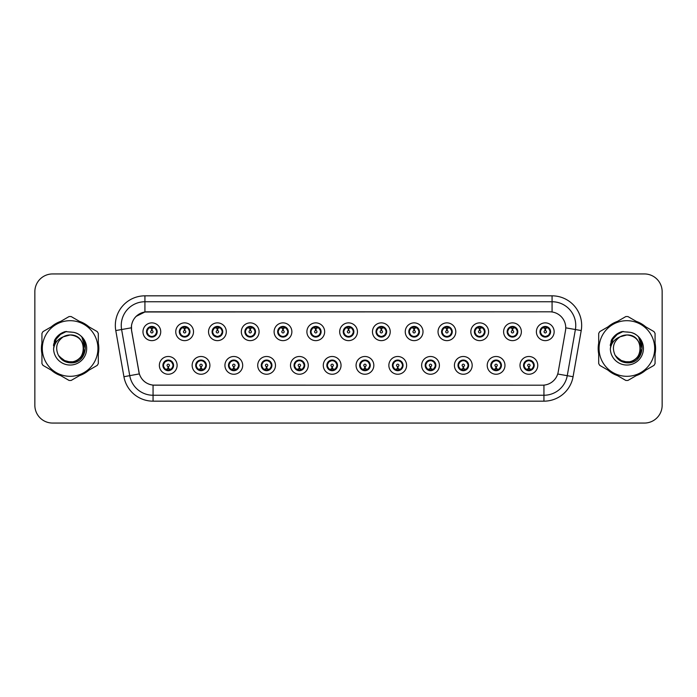 <?xml version="1.0" encoding="UTF-8"?>
<svg xmlns="http://www.w3.org/2000/svg" width="697" height="697" viewBox="0 0 697 697"><rect width="100%" height="100%" fill="white"/><g stroke="black" fill="none" stroke-linecap="round" stroke-linejoin="round"><path stroke-width="1.05" d="M209.902 365.367A8.878 8.878 0 0 1 201.024 374.245A8.878 8.878 0 0 1 192.145 365.367A8.878 8.878 0 0 1 201.024 356.489A8.878 8.878 0 0 1 209.902 365.367M195.7 365.367A5.323 5.323 0 0 0 201.024 370.691A5.323 5.323 0 0 0 206.356 365.367A5.323 5.323 0 0 0 201.024 360.044A5.323 5.323 0 0 0 195.7 365.367L197.765 368.8A4.731 4.731 0 0 1 197.765 361.935L195.752 365.367M242.687 365.367A8.878 8.878 0 0 1 233.809 374.245A8.878 8.878 0 0 1 224.931 365.367A8.878 8.878 0 0 1 233.809 356.489A8.878 8.878 0 0 1 242.687 365.367M228.485 365.367A5.323 5.323 0 0 0 233.809 370.691A5.323 5.323 0 0 0 239.141 365.367A5.323 5.323 0 0 0 233.809 360.044A5.323 5.323 0 0 0 228.485 365.367L230.55 368.8A4.731 4.731 0 0 1 230.55 361.935L228.538 365.367M275.472 365.367A8.878 8.878 0 0 1 266.594 374.245A8.878 8.878 0 0 1 257.716 365.367A8.878 8.878 0 0 1 266.594 356.489A8.878 8.878 0 0 1 275.472 365.367M261.27 365.367A5.323 5.323 0 0 0 266.594 370.691A5.323 5.323 0 0 0 271.926 365.367A5.323 5.323 0 0 0 266.594 360.044A5.323 5.323 0 0 0 261.27 365.367L263.335 368.8A4.731 4.731 0 0 1 263.335 361.935L261.323 365.367M308.257 365.367A8.878 8.878 0 0 1 299.379 374.245A8.878 8.878 0 0 1 290.501 365.367A8.878 8.878 0 0 1 299.379 356.489A8.878 8.878 0 0 1 308.257 365.367M294.056 365.367A5.323 5.323 0 0 0 299.379 370.691A5.323 5.323 0 0 0 304.711 365.367A5.323 5.323 0 0 0 299.379 360.044A5.323 5.323 0 0 0 294.056 365.367L296.12 368.8A4.731 4.731 0 0 1 296.12 361.935L294.108 365.367M341.042 365.367A8.878 8.878 0 0 1 332.164 374.245A8.878 8.878 0 0 1 323.286 365.367A8.878 8.878 0 0 1 332.164 356.489A8.878 8.878 0 0 1 341.042 365.367M326.841 365.367A5.323 5.323 0 0 0 332.164 370.691A5.323 5.323 0 0 0 337.496 365.367A5.323 5.323 0 0 0 332.164 360.044A5.323 5.323 0 0 0 326.841 365.367L328.906 368.8A4.731 4.731 0 0 1 328.906 361.935L326.893 365.367M373.827 365.367A8.878 8.878 0 0 1 364.949 374.245A8.878 8.878 0 0 1 356.071 365.367A8.878 8.878 0 0 1 364.949 356.489A8.878 8.878 0 0 1 373.827 365.367M359.626 365.367A5.323 5.323 0 0 0 364.949 370.691A5.323 5.323 0 0 0 370.281 365.367A5.323 5.323 0 0 0 364.949 360.044A5.323 5.323 0 0 0 359.626 365.367L361.691 368.8A4.731 4.731 0 0 1 361.691 361.935L359.678 365.367M406.612 365.367A8.878 8.878 0 0 1 397.734 374.245A8.878 8.878 0 0 1 388.856 365.367A8.878 8.878 0 0 1 397.734 356.489A8.878 8.878 0 0 1 406.612 365.367M392.411 365.367A5.323 5.323 0 0 0 397.734 370.691A5.323 5.323 0 0 0 403.066 365.367A5.323 5.323 0 0 0 397.734 360.044A5.323 5.323 0 0 0 392.411 365.367L394.476 368.8A4.731 4.731 0 0 1 394.476 361.935L392.463 365.367M439.398 365.367A8.878 8.878 0 0 1 430.519 374.245A8.878 8.878 0 0 1 421.641 365.367A8.878 8.878 0 0 1 430.519 356.489A8.878 8.878 0 0 1 439.398 365.367M425.196 365.367A5.323 5.323 0 0 0 430.519 370.691A5.323 5.323 0 0 0 435.852 365.367A5.323 5.323 0 0 0 430.519 360.044A5.323 5.323 0 0 0 425.196 365.367L427.261 368.8A4.731 4.731 0 0 1 427.261 361.935L425.248 365.367M472.183 365.367A8.878 8.878 0 0 1 463.305 374.245A8.878 8.878 0 0 1 454.427 365.367A8.878 8.878 0 0 1 463.305 356.489A8.878 8.878 0 0 1 472.183 365.367M457.981 365.367A5.323 5.323 0 0 0 463.305 370.691A5.323 5.323 0 0 0 468.637 365.367A5.323 5.323 0 0 0 463.305 360.044A5.323 5.323 0 0 0 457.981 365.367L460.046 368.8A4.731 4.731 0 0 1 460.046 361.935L458.034 365.367M504.968 365.367A8.878 8.878 0 0 1 496.09 374.245A8.878 8.878 0 0 1 487.22 365.367A8.878 8.878 0 0 1 496.09 356.489A8.878 8.878 0 0 1 504.968 365.367M490.766 365.367A5.323 5.323 0 0 0 496.09 370.691A5.323 5.323 0 0 0 501.422 365.367A5.323 5.323 0 0 0 496.09 360.044A5.323 5.323 0 0 0 490.766 365.367L492.831 368.8A4.731 4.731 0 0 1 492.831 361.935L490.819 365.367M537.753 365.367A8.878 8.878 0 0 1 528.875 374.245A8.878 8.878 0 0 1 520.006 365.367A8.878 8.878 0 0 1 528.875 356.489A8.878 8.878 0 0 1 537.753 365.367M523.552 365.367A5.323 5.323 0 0 0 528.875 370.691A5.323 5.323 0 0 0 534.207 365.367A5.323 5.323 0 0 0 528.875 360.044A5.323 5.323 0 0 0 523.552 365.367L525.616 368.8A4.731 4.731 0 0 1 525.616 361.935L523.604 365.367M177.116 365.367A8.878 8.878 0 0 1 168.238 374.245A8.878 8.878 0 0 1 159.36 365.367A8.878 8.878 0 0 1 168.238 356.489A8.878 8.878 0 0 1 177.116 365.367M162.915 365.367A5.323 5.323 0 0 0 168.238 370.691A5.323 5.323 0 0 0 173.57 365.367A5.323 5.323 0 0 0 168.238 360.044A5.323 5.323 0 0 0 162.915 365.367L164.98 368.8A4.731 4.731 0 0 1 164.98 361.935L162.959 365.367M193.513 331.755A8.878 8.878 0 0 1 184.635 340.633A8.878 8.878 0 0 1 175.757 331.755A8.878 8.878 0 0 1 184.635 322.877A8.878 8.878 0 0 1 193.513 331.755M179.303 331.755A5.323 5.323 0 0 0 184.635 337.078A5.323 5.323 0 0 0 189.959 331.755A5.323 5.323 0 0 0 184.635 326.423A5.323 5.323 0 0 0 179.303 331.755L181.377 335.187A4.731 4.731 0 0 1 181.377 328.313L179.356 331.763M226.298 331.755A8.878 8.878 0 0 1 217.42 340.633A8.878 8.878 0 0 1 208.542 331.755A8.878 8.878 0 0 1 217.42 322.877A8.878 8.878 0 0 1 226.298 331.755M212.088 331.755A5.323 5.323 0 0 0 217.42 337.078A5.323 5.323 0 0 0 222.744 331.755A5.323 5.323 0 0 0 217.42 326.423A5.323 5.323 0 0 0 212.088 331.755L214.162 335.187A4.731 4.731 0 0 1 214.162 328.313L212.141 331.763M259.084 331.755A8.878 8.878 0 0 1 250.206 340.633A8.878 8.878 0 0 1 241.328 331.755A8.878 8.878 0 0 1 250.206 322.877A8.878 8.878 0 0 1 259.084 331.755M244.874 331.755A5.323 5.323 0 0 0 250.206 337.078A5.323 5.323 0 0 0 255.529 331.755A5.323 5.323 0 0 0 250.206 326.423A5.323 5.323 0 0 0 244.874 331.755L246.947 335.187A4.731 4.731 0 0 1 246.947 328.313L244.926 331.763M291.869 331.755A8.878 8.878 0 0 1 282.991 340.633A8.878 8.878 0 0 1 274.113 331.755A8.878 8.878 0 0 1 282.991 322.877A8.878 8.878 0 0 1 291.869 331.755M277.659 331.755A5.323 5.323 0 0 0 282.991 337.078A5.323 5.323 0 0 0 288.314 331.755A5.323 5.323 0 0 0 282.991 326.423A5.323 5.323 0 0 0 277.659 331.755L279.732 335.187A4.731 4.731 0 0 1 279.732 328.313L277.711 331.763M324.654 331.755A8.878 8.878 0 0 1 315.776 340.633A8.878 8.878 0 0 1 306.898 331.755A8.878 8.878 0 0 1 315.776 322.877A8.878 8.878 0 0 1 324.654 331.755M310.444 331.755A5.323 5.323 0 0 0 315.776 337.078A5.323 5.323 0 0 0 321.099 331.755A5.323 5.323 0 0 0 315.776 326.423A5.323 5.323 0 0 0 310.444 331.755L312.517 335.187A4.731 4.731 0 0 1 312.517 328.313L310.496 331.763M357.439 331.755A8.878 8.878 0 0 1 348.561 340.633A8.878 8.878 0 0 1 339.683 331.755A8.878 8.878 0 0 1 348.561 322.877A8.878 8.878 0 0 1 357.439 331.755M343.229 331.755A5.323 5.323 0 0 0 348.561 337.078A5.323 5.323 0 0 0 353.884 331.755A5.323 5.323 0 0 0 348.561 326.423A5.323 5.323 0 0 0 343.229 331.755L345.303 335.187A4.731 4.731 0 0 1 345.303 328.313L343.281 331.763M390.224 331.755A8.878 8.878 0 0 1 381.346 340.633A8.878 8.878 0 0 1 372.468 331.755A8.878 8.878 0 0 1 381.346 322.877A8.878 8.878 0 0 1 390.224 331.755M376.014 331.755A5.323 5.323 0 0 0 381.346 337.078A5.323 5.323 0 0 0 386.669 331.755A5.323 5.323 0 0 0 381.346 326.423A5.323 5.323 0 0 0 376.014 331.755L378.088 335.187A4.731 4.731 0 0 1 378.088 328.313L376.066 331.763M423.009 331.755A8.878 8.878 0 0 1 414.131 340.633A8.878 8.878 0 0 1 405.253 331.755A8.878 8.878 0 0 1 414.131 322.877A8.878 8.878 0 0 1 423.009 331.755M408.808 331.755A5.323 5.323 0 0 0 414.131 337.078A5.323 5.323 0 0 0 419.455 331.755A5.323 5.323 0 0 0 414.131 326.423A5.323 5.323 0 0 0 408.808 331.755L410.873 335.187A4.731 4.731 0 0 1 410.882 328.313L408.851 331.763M455.794 331.755A8.878 8.878 0 0 1 446.916 340.633A8.878 8.878 0 0 1 438.038 331.755A8.878 8.878 0 0 1 446.916 322.877A8.878 8.878 0 0 1 455.794 331.755M441.593 331.755A5.323 5.323 0 0 0 446.916 337.078A5.323 5.323 0 0 0 452.24 331.755A5.323 5.323 0 0 0 446.916 326.423A5.323 5.323 0 0 0 441.593 331.755L443.658 335.187A4.731 4.731 0 0 1 443.667 328.313A4.731 4.731 0 0 0 442.177 331.755M488.58 331.755A8.878 8.878 0 0 1 479.702 340.633A8.878 8.878 0 0 1 470.823 331.755A8.878 8.878 0 0 1 479.702 322.877A8.878 8.878 0 0 1 488.58 331.755M474.378 331.755A5.323 5.323 0 0 0 479.702 337.078A5.323 5.323 0 0 0 485.025 331.755A5.323 5.323 0 0 0 479.702 326.423A5.323 5.323 0 0 0 474.378 331.755L476.443 335.187A4.731 4.731 0 0 1 476.452 328.313L474.422 331.763M521.365 331.755A8.878 8.878 0 0 1 512.487 340.633A8.878 8.878 0 0 1 503.609 331.755A8.878 8.878 0 0 1 512.487 322.877A8.878 8.878 0 0 1 521.365 331.755M507.163 331.755A5.323 5.323 0 0 0 512.487 337.078A5.323 5.323 0 0 0 517.81 331.755A5.323 5.323 0 0 0 512.487 326.423A5.323 5.323 0 0 0 507.163 331.755L509.228 335.187A4.731 4.731 0 0 1 509.237 328.313L507.207 331.763M554.15 331.755A8.878 8.878 0 0 1 545.272 340.633A8.878 8.878 0 0 1 536.394 331.755A8.878 8.878 0 0 1 545.272 322.877A8.878 8.878 0 0 1 554.15 331.755M539.948 331.755A5.323 5.323 0 0 0 545.272 337.078A5.323 5.323 0 0 0 550.595 331.755A5.323 5.323 0 0 0 545.272 326.423A5.323 5.323 0 0 0 539.948 331.755L542.013 335.187A4.731 4.731 0 0 1 542.022 328.313L539.992 331.763M160.728 331.755A8.878 8.878 0 0 1 151.85 340.633A8.878 8.878 0 0 1 142.972 331.755A8.878 8.878 0 0 1 151.85 322.877A8.878 8.878 0 0 1 160.728 331.755M146.518 331.755A5.323 5.323 0 0 0 151.85 337.078A5.323 5.323 0 0 0 157.173 331.755A5.323 5.323 0 0 0 151.85 326.423A5.323 5.323 0 0 0 146.518 331.755L148.592 335.187A4.731 4.731 0 0 1 148.592 328.313L146.57 331.763M131.611 330.561A15.979 15.979 0 0 1 147.346 311.812L549.767 311.812A15.979 15.979 0 0 1 565.502 330.561L558.201 371.989A15.979 15.979 0 0 1 542.466 385.188L154.656 385.188A15.979 15.979 0 0 1 138.921 371.989L131.611 330.561M41.933 343.072A28.699 28.699 0 0 0 41.933 353.928M51.325 370.194A28.699 28.699 0 0 0 60.726 375.622M79.51 375.622A28.699 28.699 0 0 0 88.911 370.194M98.303 353.928A28.699 28.699 0 0 0 98.303 343.072M598.697 343.072A28.699 28.699 0 0 0 598.697 353.928M608.089 370.194A28.699 28.699 0 0 0 617.49 375.622M636.274 375.622A28.699 28.699 0 0 0 645.675 370.194M655.067 353.928A28.699 28.699 0 0 0 655.067 343.072M542.405 385.188L153.061 385.119C146.274 384.152 141.7 380.449 139.348 374.001L131.559 330.561L131.489 325.421C133.022 318.015 137.501 313.537 144.924 311.986L549.706 311.812M136.081 316.403L144.924 311.986L144.924 301.749L552.076 301.749A23.672 23.672 0 0 1 575.391 329.533L567.253 375.692A23.672 23.672 0 0 1 543.939 395.251L153.061 395.251A23.672 23.672 0 0 1 129.747 375.692L121.609 329.533A23.672 23.672 0 0 1 144.924 301.749L144.924 295.833L552.076 295.833L552.076 311.977M154.595 385.188L153.061 385.119L153.061 401.167A29.588 29.588 0 0 1 123.927 376.72L115.78 330.561A29.588 29.588 0 0 1 144.924 295.833M123.927 376.72L139.322 373.897M138.956 372.486L138.86 371.989M131.315 327.817L121.609 329.533A23.672 23.672 0 0 1 121.252 325.421M88.911 326.806A28.699 28.699 0 0 0 79.51 321.378M60.726 321.378A28.699 28.699 0 0 0 51.325 326.806M645.675 326.806A28.699 28.699 0 0 0 636.274 321.378M617.49 321.378A28.699 28.699 0 0 0 608.089 326.806M662.15 291.686A17.756 17.756 0 0 0 644.394 273.938L52.606 273.938A17.756 17.756 0 0 0 34.85 291.686L34.85 405.314A17.756 17.756 0 0 0 52.606 423.062L644.394 423.062A17.756 17.756 0 0 0 662.15 405.314L662.15 291.686L662.15 405.314M34.85 291.686L34.85 405.314M644.394 273.938L52.606 273.938M52.606 423.062L644.394 423.062M151.301 328.139L151.798 330.57A1.185 1.185 180 0 0 150.665 331.781A1.185 1.185 180 0 0 151.85 332.939A1.185 1.185 180 0 0 153.026 331.781A1.185 1.185 180 0 0 151.902 330.57L152.39 328.139M154.42 327.782L151.998 328.322M156.581 331.755A4.731 4.731 0 0 1 155.109 335.187L157.121 331.755L155.109 328.322A4.731 4.731 0 0 1 156.581 331.755M153.052 327.172A4.731 4.731 0 0 1 153.087 327.181L153.331 326.64M149.872 327.451L151.624 326.579M152.051 327.024L153.819 327.451M152.765 326.51L152.347 327.041L155.109 328.322C157.052 330.613 157.052 332.896 155.109 335.187L153.087 336.32L153.331 336.869M152.765 337L152.512 336.442L153.087 336.32M152.512 336.442L152.608 337.026L152.512 336.442M153.828 336.05C152.338 336.538 151.014 336.538 149.872 336.05M150.935 337L151.345 336.459L150.36 336.869M150.935 326.51L151.179 327.067L148.592 328.322C146.64 330.605 146.64 332.896 148.592 335.187L150.604 336.32M151.179 327.067L151.083 326.484L151.179 327.067M151.693 328.322L149.271 327.782M168.787 368.983L168.291 366.544A1.185 1.185 -0 0 0 169.423 365.341A1.185 1.185 -0 0 0 168.238 364.183A1.185 1.185 -0 0 0 167.062 365.341A1.185 1.185 -0 0 0 168.186 366.544L167.698 368.983M165.668 369.34L168.09 368.791M169.153 370.612L168.909 370.055L171.497 368.8C173.448 366.517 173.448 364.226 171.497 361.935A4.731 4.731 0 0 1 171.497 368.809L173.518 365.359L171.497 361.935L169.484 360.802L169.728 360.253M167.036 369.941A4.731 4.731 0 0 1 166.992 369.933L166.749 370.482M170.216 369.671L168.465 370.534M168.038 370.098L166.269 369.671M167.324 370.612L167.742 370.072M167.324 360.122L167.576 360.68L164.98 361.935C163.037 364.217 163.037 366.509 164.98 368.8L167.733 370.072M167.733 360.663L167.48 360.096L167.742 360.654M166.261 361.063C167.75 360.584 169.075 360.584 170.216 361.063M169.153 360.122L168.744 360.663L169.005 360.096M169.484 360.802L168.744 360.663L168.996 360.096M168.996 370.638L168.909 370.055L169.005 370.638M168.386 368.791L170.809 369.34M184.086 328.139L184.583 330.57A1.185 1.185 180 0 0 183.45 331.781A1.185 1.185 180 0 0 184.635 332.939A1.185 1.185 180 0 0 185.811 331.781A1.185 1.185 180 0 0 184.688 330.57L185.175 328.139M187.205 327.782L184.783 328.322M189.366 331.755A4.731 4.731 0 0 1 187.894 335.187L189.906 331.755L187.894 328.322A4.731 4.731 0 0 1 189.366 331.755M185.838 327.172A4.731 4.731 0 0 1 185.872 327.181L186.116 326.64M182.658 327.451L184.409 326.579M184.836 327.024L186.604 327.451M185.55 326.51L185.132 327.041L187.894 328.322C189.837 330.613 189.837 332.896 187.894 335.187L185.872 336.32L186.116 336.869M185.55 337L185.297 336.442L185.872 336.32M185.297 336.442L185.393 337.026L185.297 336.442M186.613 336.05C185.123 336.538 183.799 336.538 182.658 336.05M183.72 337L184.13 336.459L183.145 336.869M183.72 326.51L183.964 327.067L181.377 328.322C179.425 330.605 179.425 332.896 181.377 335.187L183.389 336.32M183.964 327.067L183.869 326.484L183.964 327.067M184.478 328.322A3.433 3.433 0 0 1 184.487 328.322L182.056 327.782M216.872 328.139L217.368 330.57A1.185 1.185 180 0 0 216.236 331.781A1.185 1.185 180 0 0 217.42 332.939A1.185 1.185 180 0 0 218.597 331.781A1.185 1.185 180 0 0 217.473 330.57L217.961 328.139M219.991 327.782L217.577 328.209A3.555 3.555 0 0 0 217.569 328.209L217.569 328.322M222.151 331.755A4.731 4.731 0 0 1 220.679 335.187L222.691 331.755L220.679 328.322A4.731 4.731 0 0 1 222.151 331.755M218.623 327.172A4.731 4.731 0 0 1 218.658 327.181L218.902 326.64M215.443 327.451L217.194 326.579M217.621 327.024L219.389 327.451M218.335 326.51L217.917 327.041M218.335 337L218.083 336.442L220.679 335.187C222.622 332.896 222.622 330.613 220.679 328.322L217.926 327.041M217.926 336.459L218.178 337.026L217.917 336.459M219.398 336.05C217.908 336.538 216.584 336.538 215.443 336.05M216.506 337L216.915 336.459L216.654 337.026M216.506 326.51L216.75 327.067L214.162 328.322C212.21 330.605 212.21 332.896 214.162 335.187L216.915 336.459L216.662 337.026M216.662 326.484L216.75 327.067L216.654 326.484M217.272 328.322L214.842 327.782M249.657 328.139L250.153 330.57A1.185 1.185 180 0 0 249.021 331.781A1.185 1.185 180 0 0 250.206 332.939A1.185 1.185 180 0 0 251.382 331.781A1.185 1.185 180 0 0 250.258 330.57L250.746 328.139M252.776 327.782L250.354 328.322M254.936 331.755A4.731 4.731 0 0 1 253.464 335.187L255.477 331.755L253.464 328.322A4.731 4.731 0 0 1 254.936 331.755M251.408 327.172A4.731 4.731 0 0 1 251.443 327.181L251.687 326.64M248.228 327.451L249.979 326.579M250.406 327.024L252.175 327.451M251.12 326.51L250.702 327.041L253.464 328.322C255.407 330.613 255.407 332.896 253.464 335.187L251.443 336.32L251.687 336.869M251.12 337L250.868 336.442L251.443 336.32M250.868 336.442L250.964 337.026L250.868 336.442M252.183 336.05C250.693 336.538 249.369 336.538 248.228 336.05M249.291 337L249.7 336.459L248.716 336.869M249.291 326.51L249.535 327.067L246.947 328.322C244.995 330.605 244.995 332.896 246.947 335.187L248.96 336.32M249.535 327.067L249.439 326.484L249.535 327.067M250.057 328.322L247.627 327.782M282.442 328.139L282.938 330.57A1.185 1.185 180 0 0 281.806 331.781A1.185 1.185 180 0 0 282.991 332.939A1.185 1.185 180 0 0 284.167 331.781A1.185 1.185 180 0 0 283.043 330.57L283.531 328.139M285.561 327.782L283.139 328.322M287.722 331.755A4.731 4.731 0 0 1 286.249 335.187L288.262 331.755L286.249 328.322A4.731 4.731 0 0 1 287.722 331.755M284.193 327.172A4.731 4.731 0 0 1 284.228 327.181L284.472 326.64M281.013 327.451L282.764 326.579M283.191 327.024L284.96 327.451M283.906 326.51L283.487 327.041L286.249 328.322C288.192 330.613 288.192 332.896 286.249 335.187L284.228 336.32L284.472 336.869M283.906 337L283.653 336.442L284.228 336.32M283.653 336.442L283.749 337.026L283.653 336.442M284.968 336.05C283.479 336.538 282.154 336.538 281.013 336.05M282.076 337L282.485 336.459L281.501 336.869M282.076 326.51L282.32 327.067L279.732 328.322C277.781 330.605 277.781 332.896 279.732 335.187L281.745 336.32M282.32 327.067L282.224 326.484L282.32 327.067M282.843 328.322L280.412 327.782M201.572 368.983L201.076 366.544A1.185 1.185 -0 0 0 202.208 365.341A1.185 1.185 -0 0 0 201.024 364.183A1.185 1.185 -0 0 0 199.847 365.341A1.185 1.185 -0 0 0 200.971 366.544L200.483 368.983M198.453 369.34L200.875 368.791M201.938 370.612L201.694 370.055L204.282 368.8C206.234 366.517 206.234 364.226 204.282 361.935A4.731 4.731 0 0 1 204.282 368.809L206.303 365.359L204.282 361.935L202.269 360.802L202.513 360.253M199.821 369.941A4.731 4.731 0 0 1 199.778 369.933L199.534 370.482M203.001 369.671L201.25 370.534M200.823 370.098L199.054 369.671M200.109 370.612L200.527 370.072L197.765 368.8C195.822 366.509 195.822 364.217 197.765 361.935L199.778 360.802L199.534 360.253M200.109 360.122L200.361 360.68L199.778 360.802M200.361 360.68L200.266 360.096L200.361 360.68M199.046 361.063C200.536 360.584 201.86 360.584 203.001 361.063M201.938 360.122L201.529 360.663L201.79 360.096L201.529 360.654L202.269 360.802M201.694 370.055L201.79 370.638L201.694 370.055M201.172 368.791L203.594 369.34M234.358 368.983L233.861 366.544A1.185 1.185 -0 0 0 234.994 365.341A1.185 1.185 -0 0 0 233.809 364.183A1.185 1.185 -0 0 0 232.632 365.341A1.185 1.185 -0 0 0 233.756 366.544L233.268 368.983M231.238 369.34L233.661 368.791M234.723 370.612L234.48 370.055L237.067 368.8C239.019 366.517 239.019 364.226 237.067 361.935A4.731 4.731 0 0 1 237.067 368.809L239.088 365.359L237.067 361.935L235.055 360.802L235.298 360.253M232.606 369.941A4.731 4.731 0 0 1 232.563 369.933L232.319 370.482M235.786 369.671L234.035 370.534M233.608 370.098L231.84 369.671M232.894 370.612L233.312 370.072L230.55 368.8C228.607 366.509 228.607 364.217 230.55 361.935L232.563 360.802L232.319 360.253M232.894 360.122L233.147 360.68L232.563 360.802M233.147 360.68L233.051 360.096L233.147 360.68M231.831 361.063C233.321 360.584 234.645 360.584 235.786 361.063M234.723 360.122L234.314 360.663L234.575 360.096L234.314 360.654L235.055 360.802M234.48 370.055L234.575 370.638L234.48 370.055M233.957 368.791L236.388 369.34M267.143 368.983L266.646 366.544A1.185 1.185 -0 0 0 267.779 365.341A1.185 1.185 -0 0 0 266.594 364.183A1.185 1.185 -0 0 0 265.418 365.341A1.185 1.185 -0 0 0 266.542 366.544L266.054 368.983M264.024 369.34L266.446 368.791M267.509 370.612L267.265 370.055L269.852 368.8C271.804 366.517 271.804 364.226 269.852 361.935A4.731 4.731 0 0 1 269.852 368.809L271.874 365.359L269.852 361.935L267.84 360.802L268.084 360.253M265.391 369.941A4.731 4.731 0 0 1 265.357 369.933L265.113 370.482M268.572 369.671L266.82 370.534M266.393 370.098L264.625 369.671M265.679 370.612L266.097 370.072L263.335 368.8C261.392 366.509 261.392 364.217 263.335 361.935L265.357 360.802L265.113 360.253M265.679 360.122L265.932 360.68L265.357 360.802M265.932 360.68L265.836 360.096L265.932 360.68M264.616 361.063C266.106 360.584 267.43 360.584 268.572 361.063M267.509 360.122L267.099 360.663L267.36 360.096L267.099 360.654L267.84 360.802M267.265 370.055L267.36 370.638L267.265 370.055M266.742 368.791L269.173 369.34M83.64 348.012A13.531 13.531 0 0 0 63.349 336.79C56.718 341.504 55.037 347.594 58.287 355.052L58.47 355.374A13.531 13.531 0 0 0 70.118 362.031C87.569 362.876 87.569 334.124 70.118 334.969L63.349 336.79L70.118 334.969C87.569 334.124 87.569 362.876 70.118 362.031A13.531 13.531 0 0 0 83.649 348.5C82.847 340.284 78.334 335.771 70.118 334.969C87.569 334.124 87.569 362.876 70.118 362.031C87.569 362.876 87.569 334.124 70.118 334.969C87.569 334.124 87.569 362.876 70.118 362.031C87.569 362.876 87.569 334.124 70.118 334.969C87.569 334.124 87.569 362.876 70.118 362.031L63.357 360.218L58.47 355.374L63.357 360.218L70.118 362.031L63.357 360.218L58.47 355.374L63.357 360.218L70.118 362.031L63.357 360.218L58.47 355.374L63.357 360.218L70.118 362.031L63.357 360.218L58.47 355.374C61.057 359.94 64.943 362.423 70.118 362.815C88.214 364.331 91.037 335.501 73.594 332.33L65.204 331.606C60.526 333.044 57.006 335.893 54.627 340.153L53.591 348.857A16.536 16.536 0 0 0 70.118 365.036A16.536 16.536 0 0 0 73.594 332.33M70.118 376.31A27.81 27.81 0 0 0 97.937 348.5A27.81 27.81 0 0 0 70.118 320.69A27.81 27.81 0 0 0 42.308 348.5A27.81 27.81 0 0 0 70.118 376.31M70.118 380.457A31.957 31.957 0 0 0 71.164 380.44L97.258 365.376A31.957 31.957 0 0 0 98.303 363.564L98.303 333.436A31.957 31.957 0 0 0 97.258 331.624L71.164 316.56A31.957 31.957 0 0 0 69.073 316.56L42.987 331.624A31.957 31.957 0 0 0 41.933 333.436L41.933 363.564A31.957 31.957 0 0 0 42.987 365.376L69.073 380.44A31.957 31.957 0 0 0 70.118 380.457M70.118 331.964L73.603 332.338M53.591 348.857C54.549 343.029 57.799 339.003 63.349 336.79M65.1 331.633L61.319 333.262L54.627 340.153L61.319 333.262L65.1 331.633L61.319 333.262L54.645 340.119L61.319 333.262L65.1 331.633L61.319 333.262L54.645 340.119L61.319 333.262L65.1 331.633L61.319 333.262L54.627 340.153L61.319 333.262L65.204 331.606L59.123 334.769M640.395 348.012A13.531 13.531 0 0 0 620.112 336.79C613.482 341.504 611.792 347.594 615.042 355.052L615.224 355.374A13.531 13.531 0 0 0 626.882 362.031C644.333 362.876 644.333 334.124 626.882 334.969L620.112 336.79L626.882 334.969C644.333 334.124 644.333 362.876 626.882 362.031A13.531 13.531 0 0 0 640.404 348.5C639.602 340.284 635.098 335.771 626.882 334.969C644.333 334.124 644.333 362.876 626.882 362.031C644.333 362.876 644.333 334.124 626.882 334.969C644.333 334.124 644.333 362.876 626.882 362.031C644.333 362.876 644.333 334.124 626.882 334.969C644.333 334.124 644.333 362.876 626.882 362.031L620.112 360.218L615.224 355.374L620.112 360.218L626.882 362.031L620.112 360.218L615.224 355.374L620.112 360.218L626.882 362.031L620.112 360.218L615.224 355.374L620.112 360.218L626.882 362.031L620.112 360.218L615.224 355.374C617.812 359.94 621.698 362.423 626.882 362.815C644.969 364.331 647.792 335.501 630.349 332.33L621.959 331.606C617.289 333.044 613.761 335.893 611.391 340.153L610.345 348.857A16.536 16.536 0 0 0 626.882 365.036A16.536 16.536 0 0 0 630.349 332.33L626.882 331.964M626.882 376.31A27.81 27.81 0 0 0 654.692 348.5A27.81 27.81 0 0 0 626.882 320.69A27.81 27.81 0 0 0 599.063 348.5A27.81 27.81 0 0 0 626.882 376.31M626.882 380.457A31.957 31.957 0 0 0 627.927 380.44L654.013 365.376A31.957 31.957 0 0 0 655.067 363.564L655.067 333.436A31.957 31.957 0 0 0 654.013 331.624L627.927 316.56A31.957 31.957 0 0 0 625.836 316.56L599.742 331.624A31.957 31.957 0 0 0 598.697 333.436L598.697 363.564A31.957 31.957 0 0 0 599.742 365.376L625.836 380.44A31.957 31.957 0 0 0 626.882 380.457M610.345 348.857C611.304 343.029 614.562 339.003 620.112 336.79M621.863 331.633L618.082 333.262L611.391 340.153L618.082 333.262L621.863 331.633L618.082 333.262L611.408 340.119L618.082 333.262L621.863 331.633L618.082 333.262L611.408 340.119L618.082 333.262L621.863 331.633L618.082 333.262L611.391 340.153L618.082 333.262L621.959 331.606L615.878 334.769M98.303 352.046A28.403 28.403 0 0 0 98.303 344.954M87.282 325.865A28.403 28.403 0 0 0 81.14 322.319M59.097 322.319A28.403 28.403 0 0 0 52.963 325.865M41.933 344.954A28.403 28.403 0 0 0 41.933 352.046M58.653 335.353L61.397 333.393L66.45 331.441L58.653 335.353L56.239 338.812L54.732 344.771M59.158 356.428L66.171 361.699L74.954 361.804L82.176 356.742L85.287 348.5L82.046 337.714M52.963 371.135A28.403 28.403 0 0 0 59.097 374.681M81.14 374.681A28.403 28.403 0 0 0 87.282 371.135M54.227 341.312L61.397 333.393L66.45 331.441L61.397 333.393L54.227 341.312L61.397 333.393L66.45 331.441L61.397 333.393L54.227 341.312L61.397 333.393L66.45 331.441L61.397 333.393L54.227 341.312L61.397 333.393L66.45 331.441L61.397 333.393L54.227 341.312L61.397 333.393L66.45 331.441L61.397 333.393L58.687 335.327L64.943 331.842M58.687 335.327L64.394 332.016M655.067 352.046A28.403 28.403 0 0 0 655.067 344.954M644.037 325.865A28.403 28.403 0 0 0 637.903 322.319M615.86 322.319A28.403 28.403 0 0 0 609.718 325.865M598.697 344.954A28.403 28.403 0 0 0 598.697 352.046M615.407 335.353L618.152 333.393L623.214 331.441L615.407 335.353L612.994 338.812L611.496 344.771M615.921 356.428L622.926 361.699L631.717 361.804L638.931 356.742L642.042 348.5L638.801 337.714M609.718 371.135A28.403 28.403 0 0 0 615.86 374.681M637.903 374.681A28.403 28.403 0 0 0 644.037 371.135M610.981 341.312L618.152 333.393L623.214 331.441L618.152 333.393L610.981 341.312L618.152 333.393L623.214 331.441L618.152 333.393L610.981 341.312L618.152 333.393L623.214 331.441L618.152 333.393L610.981 341.312L618.152 333.393L623.214 331.441L618.152 333.393L610.981 341.312L618.152 333.393L623.214 331.441L618.152 333.393L615.442 335.327L621.698 331.842M615.442 335.327L621.158 332.016M315.227 328.139L315.724 330.57A1.185 1.185 180 0 0 314.591 331.781A1.185 1.185 180 0 0 315.776 332.939A1.185 1.185 180 0 0 316.952 331.781A1.185 1.185 180 0 0 315.828 330.57L316.316 328.139M318.346 327.782L315.924 328.322M320.507 331.755A4.731 4.731 0 0 1 319.034 335.187L321.047 331.755L319.034 328.322A4.731 4.731 0 0 1 320.507 331.755M316.978 327.172A4.731 4.731 0 0 1 317.022 327.181L317.266 326.64M313.798 327.451L315.549 326.579M315.976 327.024L317.745 327.451M316.691 326.51L316.272 327.041L319.034 328.322C320.977 330.613 320.977 332.896 319.034 335.187L317.022 336.32L317.266 336.869M316.691 337L316.438 336.442L317.022 336.32M316.438 336.442L316.534 337.026L316.438 336.442M317.754 336.05C316.264 336.538 314.939 336.538 313.798 336.05M314.861 337L315.271 336.459L314.286 336.869M314.861 326.51L315.105 327.067L312.517 328.322C310.566 330.605 310.566 332.896 312.517 335.187L314.53 336.32M315.105 327.067L315.009 326.484L315.105 327.067M315.628 328.322L313.197 327.782M348.012 328.139L348.509 330.57A1.185 1.185 180 0 0 347.376 331.781A1.185 1.185 180 0 0 348.561 332.939A1.185 1.185 180 0 0 349.737 331.781A1.185 1.185 180 0 0 348.613 330.57L349.101 328.139M351.131 327.782L348.709 328.322M353.292 331.755A4.731 4.731 0 0 1 351.819 335.187L353.832 331.755L351.819 328.322A4.731 4.731 0 0 1 353.292 331.755M349.763 327.172A4.731 4.731 0 0 1 349.807 327.181L350.051 326.64M346.583 327.451L348.334 326.579M348.761 327.024L350.53 327.451M349.476 326.51L349.058 327.041L351.819 328.322C353.762 330.613 353.762 332.896 351.819 335.187L349.807 336.32L350.051 336.869M349.476 337L349.223 336.442L349.807 336.32M349.223 336.442L349.319 337.026L349.223 336.442M350.539 336.05C349.049 336.538 347.725 336.538 346.583 336.05M347.646 337L348.056 336.459L347.071 336.869M347.646 326.51L347.89 327.067L345.303 328.322C343.351 330.605 343.351 332.896 345.303 335.187L347.315 336.32M347.89 327.067L347.794 326.484L347.89 327.067M348.413 328.322L345.991 327.782M380.797 328.139L381.294 330.57A1.185 1.185 180 0 0 380.161 331.781A1.185 1.185 180 0 0 381.346 332.939A1.185 1.185 180 0 0 382.522 331.781A1.185 1.185 180 0 0 381.398 330.57L381.886 328.139M383.916 327.782L381.494 328.322M386.077 331.755A4.731 4.731 0 0 1 384.605 335.187L386.626 331.755L384.605 328.322A4.731 4.731 0 0 1 386.077 331.755M382.548 327.172A4.731 4.731 0 0 1 382.592 327.181L382.836 326.64M379.368 327.451L381.12 326.579M381.547 327.024L383.315 327.451M382.261 326.51L381.843 327.041M382.261 337L382.008 336.442L384.605 335.187C386.547 332.896 386.547 330.613 384.605 328.322L381.851 327.041M381.851 336.459L382.104 337.026L381.843 336.459M383.324 336.05C381.834 336.538 380.51 336.538 379.368 336.05M380.431 337L380.841 336.459L380.579 337.026M380.431 326.51L380.675 327.067L378.088 328.322C376.136 330.605 376.136 332.896 378.088 335.187L380.841 336.459L380.588 337.026M380.588 326.484L380.675 327.067L380.579 326.484M381.198 328.322L378.776 327.782M299.928 368.983L299.431 366.544A1.185 1.185 -0 0 0 300.564 365.341A1.185 1.185 -0 0 0 299.379 364.183A1.185 1.185 -0 0 0 298.203 365.341A1.185 1.185 -0 0 0 299.327 366.544L298.839 368.983M296.809 369.34L299.231 368.791M300.294 370.612L300.05 370.055L302.637 368.8C304.589 366.517 304.589 364.226 302.637 361.935A4.731 4.731 0 0 1 302.637 368.809L304.659 365.359L302.637 361.935L300.625 360.802L300.869 360.253M298.177 369.941A4.731 4.731 0 0 1 298.142 369.933L297.898 370.482M301.357 369.671L299.605 370.534M299.179 370.098L297.41 369.671M298.464 370.612L298.882 370.072L296.12 368.8C294.178 366.509 294.178 364.217 296.12 361.935L298.142 360.802L297.898 360.253M298.464 360.122L298.717 360.68L298.142 360.802M298.717 360.68L298.621 360.096L298.717 360.68M297.401 361.063C298.891 360.584 300.215 360.584 301.357 361.063M300.294 360.122L299.884 360.663L300.146 360.096L299.884 360.654L300.625 360.802M300.05 370.055L300.146 370.638L300.05 370.055M299.527 368.791L301.958 369.34M332.713 368.983L332.216 366.544A1.185 1.185 -0 0 0 333.349 365.341A1.185 1.185 -0 0 0 332.164 364.183A1.185 1.185 -0 0 0 330.988 365.341A1.185 1.185 -0 0 0 332.112 366.544L331.624 368.983M329.594 369.34L332.007 368.913A3.555 3.555 0 0 0 332.016 368.913L332.016 368.791M333.079 370.612L332.835 370.055L335.423 368.8C337.374 366.517 337.374 364.226 335.423 361.935A4.731 4.731 0 0 1 335.423 368.809L337.444 365.359L335.423 361.935L333.41 360.802L333.654 360.253M331.249 370.612L331.502 370.055L330.927 369.933A4.731 4.731 0 0 1 330.927 369.933L330.683 370.482M334.142 369.671L332.391 370.534M331.964 370.098L330.195 369.671M331.659 370.072L331.406 370.638L331.667 370.072M331.249 360.122L331.502 360.68L328.906 361.935C326.963 364.217 326.963 366.509 328.906 368.8L330.927 369.933M331.659 360.663L331.406 360.096L331.667 360.654M330.186 361.063C331.676 360.584 333 360.584 334.142 361.063M333.079 360.122L332.669 360.663L332.931 360.096M333.41 360.802L332.669 360.663L332.922 360.096M332.922 370.638L332.835 370.055L332.931 370.638M332.312 368.791L334.743 369.34M365.498 368.983L365.001 366.544A1.185 1.185 -0 0 0 366.134 365.341A1.185 1.185 -0 0 0 364.949 364.183A1.185 1.185 -0 0 0 363.773 365.341A1.185 1.185 -0 0 0 364.897 366.544L364.409 368.983M362.379 369.34L364.801 368.791M365.864 370.612L365.62 370.055L368.208 368.8C370.159 366.517 370.159 364.226 368.208 361.935A4.731 4.731 0 0 1 368.208 368.809L370.229 365.359L368.208 361.935L366.195 360.802L366.439 360.253M363.747 369.941A4.731 4.731 0 0 1 363.712 369.933L363.468 370.482M366.927 369.671L365.176 370.534M364.749 370.098L362.98 369.671M364.034 370.612L364.453 370.072L361.691 368.8C359.748 366.509 359.748 364.217 361.691 361.935L363.712 360.802L363.468 360.253M364.034 360.122L364.287 360.68L363.712 360.802M364.287 360.68L364.191 360.096L364.287 360.68M362.971 361.063C364.461 360.584 365.786 360.584 366.927 361.063M365.864 360.122L365.455 360.663L365.716 360.096L365.455 360.654L366.195 360.802M365.62 370.055L365.716 370.638L365.62 370.055M365.106 368.791A3.433 3.433 0 0 1 365.097 368.791L367.528 369.34M413.582 328.139L414.079 330.57A1.185 1.185 180 0 0 412.946 331.781A1.185 1.185 180 0 0 414.131 332.939A1.185 1.185 180 0 0 415.307 331.781A1.185 1.185 180 0 0 414.184 330.57L414.671 328.139M416.701 327.782L414.279 328.322M418.862 331.755A4.731 4.731 0 0 1 417.39 335.187L419.411 331.755L417.39 328.322A4.731 4.731 0 0 1 418.862 331.755M415.334 327.172A4.731 4.731 0 0 1 415.377 327.181L415.621 326.64M412.154 327.451L413.905 326.579M414.34 327.024L416.1 327.451M415.046 326.51L414.628 327.041L417.39 328.322C419.333 330.613 419.333 332.896 417.39 335.187L415.377 336.32L415.621 336.869M415.046 337L414.793 336.442L415.377 336.32M414.793 336.442L414.889 337.026L414.793 336.442M416.109 336.05C414.619 336.538 413.295 336.538 412.154 336.05M413.216 337L413.626 336.459L412.641 336.869M413.216 326.51L413.46 327.067L410.873 328.322C408.921 330.605 408.921 332.896 410.873 335.187L412.885 336.32M413.46 327.067L413.365 326.484L413.46 327.067M413.983 328.322L411.561 327.782M446.368 328.139L446.864 330.57A1.185 1.185 180 0 0 445.731 331.781A1.185 1.185 180 0 0 446.916 332.939A1.185 1.185 180 0 0 448.093 331.781A1.185 1.185 180 0 0 446.969 330.57L447.457 328.139M449.487 327.782L447.065 328.322M451.647 331.755A4.731 4.731 0 0 1 450.175 335.187L452.196 331.755L450.175 328.322A4.731 4.731 0 0 1 451.647 331.755M448.119 327.172A4.731 4.731 0 0 1 448.162 327.181L448.406 326.64M444.939 327.451L446.69 326.579M447.126 327.024L448.885 327.451M447.831 326.51L447.413 327.041L450.175 328.322C452.118 330.613 452.118 332.896 450.175 335.187L448.162 336.32L448.406 336.869M447.831 337L447.579 336.442L448.162 336.32M447.579 336.442L447.674 337.026L447.579 336.442M448.894 336.05C447.404 336.538 446.08 336.538 444.939 336.05M446.002 337L446.411 336.459L445.427 336.869M446.002 326.51L446.246 327.067L443.658 328.322C441.706 330.605 441.706 332.896 443.658 335.187L445.671 336.32M446.246 327.067L446.15 326.484L446.246 327.067M443.658 328.322L441.637 331.763M446.768 328.322L444.346 327.782M479.153 328.139L479.649 330.57A1.185 1.185 180 0 0 478.517 331.781A1.185 1.185 180 0 0 479.702 332.939A1.185 1.185 180 0 0 480.878 331.781A1.185 1.185 180 0 0 479.754 330.57L480.242 328.139M482.272 327.782L479.85 328.322M484.432 331.755A4.731 4.731 0 0 1 482.96 335.187L484.981 331.755L482.96 328.322A4.731 4.731 0 0 1 484.432 331.755M480.904 327.172A4.731 4.731 0 0 1 480.947 327.181L481.191 326.64M477.724 327.451L479.475 326.579M479.911 327.024L481.671 327.451M480.616 326.51L480.198 327.041L482.96 328.322C484.903 330.613 484.903 332.896 482.96 335.187L480.947 336.32L481.191 336.869M480.616 337L480.364 336.442L480.947 336.32M480.364 336.442L480.46 337.026L480.364 336.442M481.679 336.05C480.189 336.538 478.865 336.538 477.724 336.05M478.787 337L479.196 336.459L478.212 336.869M478.787 326.51L479.031 327.067L476.443 328.322C474.491 330.605 474.491 332.896 476.443 335.187L478.456 336.32M479.031 327.067L478.935 326.484L479.031 327.067M479.553 328.322L477.131 327.782M511.938 328.139L512.434 330.57A1.185 1.185 180 0 0 511.302 331.781A1.185 1.185 180 0 0 512.487 332.939A1.185 1.185 180 0 0 513.672 331.781A1.185 1.185 180 0 0 512.539 330.57L513.027 328.139M515.057 327.782L512.635 328.322M517.218 331.755A4.731 4.731 0 0 1 515.745 335.187L517.766 331.755L515.745 328.322A4.731 4.731 0 0 1 517.218 331.755M513.689 327.172A4.731 4.731 0 0 1 513.733 327.181L513.977 326.64M510.509 327.451L512.26 326.579M512.696 327.024L514.456 327.451M513.401 326.51L512.983 327.041L515.745 328.322C517.688 330.613 517.688 332.896 515.745 335.187L513.733 336.32L513.977 336.869M513.401 337L513.149 336.442L513.733 336.32M513.149 336.442L513.245 337.026L513.149 336.442M514.464 336.05C512.975 336.538 511.65 336.538 510.509 336.05M511.572 337L511.981 336.459L510.997 336.869M511.572 326.51L511.816 327.067L509.228 328.322C507.277 330.605 507.277 332.896 509.228 335.187L511.241 336.32M511.816 327.067L511.72 326.484L511.816 327.067M512.339 328.322L509.916 327.782M544.723 328.139L545.22 330.57A1.185 1.185 180 0 0 544.087 331.781A1.185 1.185 180 0 0 545.272 332.939A1.185 1.185 180 0 0 546.457 331.781A1.185 1.185 180 0 0 545.324 330.57L545.812 328.139M547.842 327.782L545.42 328.322M550.003 331.755A4.731 4.731 0 0 1 548.53 335.187L550.552 331.755L548.53 328.322A4.731 4.731 0 0 1 550.003 331.755M546.483 327.172A4.731 4.731 0 0 1 546.518 327.181L546.762 326.64M543.294 327.451L545.045 326.579M545.481 327.024L547.241 327.451M546.187 326.51L545.777 327.041L546.039 326.484M546.187 337L545.934 336.442L548.53 335.187C550.473 332.896 550.473 330.613 548.53 328.322L545.777 327.041M545.777 336.459L546.039 337.026M547.25 336.05C545.76 336.538 544.444 336.538 543.294 336.05M544.357 337L544.766 336.459L544.505 337.026M544.357 326.51L544.601 327.067L542.013 328.322C540.062 330.605 540.062 332.896 542.013 335.187L544.766 336.459L544.514 337.026M544.514 326.484L544.601 327.067L544.505 326.484M545.124 328.322L542.702 327.782M398.283 368.983L397.787 366.544A1.185 1.185 -0 0 0 398.919 365.341A1.185 1.185 -0 0 0 397.734 364.183A1.185 1.185 -0 0 0 396.558 365.341A1.185 1.185 -0 0 0 397.682 366.544L397.194 368.983M395.164 369.34L397.586 368.791M398.649 370.612L398.405 370.055L400.993 368.8C402.944 366.517 402.944 364.226 400.993 361.935A4.731 4.731 0 0 1 400.993 368.809L403.014 365.359L400.993 361.935L398.98 360.802L399.224 360.253M396.532 369.941A4.731 4.731 0 0 1 396.497 369.933L396.253 370.482M399.712 369.671L397.961 370.534M397.534 370.098L395.765 369.671M396.82 370.612L397.238 370.072L394.476 368.8C392.533 366.509 392.533 364.217 394.476 361.935L396.497 360.802L396.253 360.253M396.82 360.122L397.072 360.68L396.497 360.802M397.072 360.68L396.976 360.096L397.072 360.68M395.757 361.063C397.246 360.584 398.571 360.584 399.712 361.063M398.649 360.122L398.24 360.663L398.501 360.096L398.24 360.654L398.98 360.802M398.405 370.055L398.501 370.638L398.405 370.055M397.891 368.791L400.313 369.34M431.068 368.983L430.572 366.544A1.185 1.185 -0 0 0 431.704 365.341A1.185 1.185 -0 0 0 430.519 364.183A1.185 1.185 -0 0 0 429.343 365.341A1.185 1.185 -0 0 0 430.467 366.544L429.979 368.983M427.949 369.34L430.371 368.791M431.434 370.612L431.19 370.055L433.778 368.8C435.73 366.517 435.73 364.226 433.778 361.935A4.731 4.731 0 0 1 433.778 368.809L435.799 365.359L433.778 361.935L431.765 360.802L432.009 360.253M429.317 369.941A4.731 4.731 0 0 1 429.282 369.933L429.038 370.482M432.497 369.671L430.746 370.534M430.319 370.098L428.55 369.671M429.605 370.612L430.023 370.072L427.261 368.8C425.318 366.509 425.318 364.217 427.261 361.935L429.282 360.802L429.038 360.253M429.605 360.122L429.857 360.68L429.282 360.802M429.857 360.68L429.761 360.096L429.857 360.68M428.542 361.063C430.032 360.584 431.356 360.584 432.497 361.063M431.434 360.122L431.025 360.663L431.286 360.096L431.025 360.654L431.765 360.802M431.19 370.055L431.286 370.638L431.19 370.055M430.676 368.791L433.098 369.34M463.853 368.983L463.357 366.544A1.185 1.185 -0 0 0 464.49 365.341A1.185 1.185 -0 0 0 463.305 364.183A1.185 1.185 -0 0 0 462.128 365.341A1.185 1.185 -0 0 0 463.252 366.544L462.764 368.983M460.734 369.34L463.156 368.791M464.228 370.612L463.975 370.055L466.563 368.8C468.515 366.517 468.515 364.226 466.563 361.935A4.731 4.731 0 0 1 466.563 368.809L468.584 365.359L466.563 361.935L464.55 360.802L464.794 360.253M462.102 369.941A4.731 4.731 0 0 1 462.067 369.933L461.823 370.482M465.282 369.671L463.531 370.534M463.104 370.098L461.336 369.671M462.39 370.612L462.808 370.072L460.046 368.8C458.103 366.509 458.103 364.217 460.046 361.935L462.067 360.802L461.823 360.253M462.39 360.122L462.642 360.68L462.067 360.802M462.642 360.68L462.547 360.096L462.642 360.68M461.327 361.063C462.817 360.584 464.141 360.584 465.282 361.063M464.228 360.122L463.81 360.663L464.071 360.096L463.81 360.654L464.55 360.802M463.975 370.055L464.071 370.638L463.975 370.055M463.461 368.791L465.884 369.34M496.639 368.983L496.142 366.544A1.185 1.185 -0 0 0 497.275 365.341A1.185 1.185 -0 0 0 496.09 364.183A1.185 1.185 -0 0 0 494.914 365.341A1.185 1.185 -0 0 0 496.037 366.544L495.55 368.983M493.52 369.34L495.942 368.791M497.013 370.612L496.761 370.055L499.357 368.8C501.3 366.517 501.3 364.226 499.357 361.935A4.731 4.731 0 0 1 499.348 368.809L501.37 365.359L499.357 361.935L497.336 360.802L497.58 360.253M495.175 370.612L495.428 370.055L494.853 369.933A4.731 4.731 0 0 1 494.853 369.933L494.609 370.482M498.067 369.671L496.316 370.534M495.889 370.098L494.121 369.671M495.584 370.072L495.332 370.638L495.593 370.072M495.175 360.122L495.428 360.68L492.831 361.935C490.888 364.217 490.888 366.509 492.831 368.8L494.853 369.933M495.584 360.663L495.332 360.096L495.593 360.654M494.112 361.063C495.602 360.584 496.926 360.584 498.067 361.063M497.013 360.122L496.595 360.663L496.856 360.096M497.336 360.802L496.595 360.663L496.848 360.096M496.848 370.638L496.761 370.055L496.856 370.638M496.247 368.791L498.669 369.34M529.424 368.983L528.927 366.544A1.185 1.185 -0 0 0 530.06 365.341A1.185 1.185 -0 0 0 528.875 364.183A1.185 1.185 -0 0 0 527.699 365.341A1.185 1.185 -0 0 0 528.823 366.544L528.335 368.983M526.305 369.34L528.727 368.791M529.798 360.122L529.546 360.68L532.142 361.935C534.085 364.226 534.085 366.517 532.142 368.8L534.155 365.359L532.142 361.935A4.731 4.731 0 0 1 532.133 368.809A4.731 4.731 0 0 0 533.614 365.367M527.673 369.941A4.731 4.731 0 0 1 527.638 369.933L527.394 370.482M530.853 369.671L529.101 370.534M528.674 370.098L526.906 369.671M527.96 370.612L528.378 370.072L525.616 368.8C523.674 366.509 523.674 364.217 525.616 361.935L527.638 360.802L527.394 360.253M527.96 360.122L528.213 360.68L527.638 360.802M528.213 360.68L528.117 360.096L528.213 360.68M526.897 361.063C528.387 360.584 529.711 360.584 530.853 361.063M529.546 360.68L529.642 360.096L529.546 360.68M529.798 370.612L529.546 370.055L532.142 368.8M529.546 370.055L529.642 370.638L529.546 370.055M529.032 368.791L531.454 369.34M552.076 295.833A29.588 29.588 0 0 1 581.22 330.561L573.073 376.72A29.588 29.588 0 0 1 543.939 401.167L153.061 401.167M543.939 385.127L543.939 401.167M557.705 374.01L573.073 376.72M565.746 327.834L581.22 330.561M115.78 330.561L121.609 329.533M147.111 331.755A4.731 4.731 0 0 1 148.592 328.313M150.604 327.181L150.36 326.64M172.978 365.367A4.731 4.731 0 0 1 171.497 368.809M166.992 360.802L166.749 360.253M169.484 369.933L169.728 370.482M179.896 331.755A4.731 4.731 0 0 1 181.377 328.313M183.389 327.181L183.145 326.64M212.681 331.755A4.731 4.731 0 0 1 214.162 328.313M218.658 336.32L218.902 336.869M216.175 327.181L215.931 326.64M216.175 336.32L215.931 336.869M245.466 331.755A4.731 4.731 0 0 1 246.947 328.313M248.96 327.181L248.716 326.64M278.251 331.755A4.731 4.731 0 0 1 279.732 328.313M281.745 327.181L281.501 326.64M205.763 365.367A4.731 4.731 0 0 1 204.282 368.809M202.269 369.933L202.513 370.482M238.548 365.367A4.731 4.731 0 0 1 237.067 368.809M235.055 369.933L235.298 370.482M271.333 365.367A4.731 4.731 0 0 1 269.852 368.809M267.84 369.933L268.084 370.482M56.239 338.812A16.928 16.928 0 0 0 53.46 345.477M612.994 338.812A16.928 16.928 0 0 0 610.223 345.477M311.036 331.755A4.731 4.731 0 0 1 312.517 328.313M314.53 327.181L314.286 326.64M343.821 331.755A4.731 4.731 0 0 1 345.303 328.313M347.315 327.181L347.071 326.64M376.607 331.755A4.731 4.731 0 0 1 378.088 328.313M382.592 336.32L382.836 336.869M380.1 327.181L379.856 326.64M380.1 336.32L379.856 336.869M304.119 365.367A4.731 4.731 0 0 1 302.637 368.809M300.625 369.933L300.869 370.482M336.904 365.367A4.731 4.731 0 0 1 335.423 368.809M330.927 360.802L330.683 360.253M333.41 369.933L333.654 370.482M369.689 365.367A4.731 4.731 0 0 1 368.208 368.809M366.195 369.933L366.439 370.482M409.392 331.755A4.731 4.731 0 0 1 410.882 328.313M412.885 327.181L412.641 326.64M445.671 327.181L445.427 326.64M474.962 331.755A4.731 4.731 0 0 1 476.452 328.313M478.456 327.181L478.212 326.64M507.747 331.755A4.731 4.731 0 0 1 509.237 328.313M511.241 327.181L510.997 326.64M540.541 331.755A4.731 4.731 0 0 1 542.022 328.313M546.518 336.32L546.762 336.869M544.026 327.181L543.782 326.64M544.026 336.32L543.782 336.869M402.474 365.367A4.731 4.731 0 0 1 400.993 368.809M398.98 369.933L399.224 370.482M435.259 365.367A4.731 4.731 0 0 1 433.778 368.809M431.765 369.933L432.009 370.482M468.044 365.367A4.731 4.731 0 0 1 466.563 368.809M464.55 369.933L464.794 370.482M500.829 365.367A4.731 4.731 0 0 1 499.348 368.809M494.853 360.802L494.609 360.253M497.336 369.933L497.58 370.482M530.121 369.933L530.365 370.482M530.121 360.802L530.365 360.253M546.03 326.484L545.768 327.041M545.768 336.459L546.03 337.026"/></g></svg>
